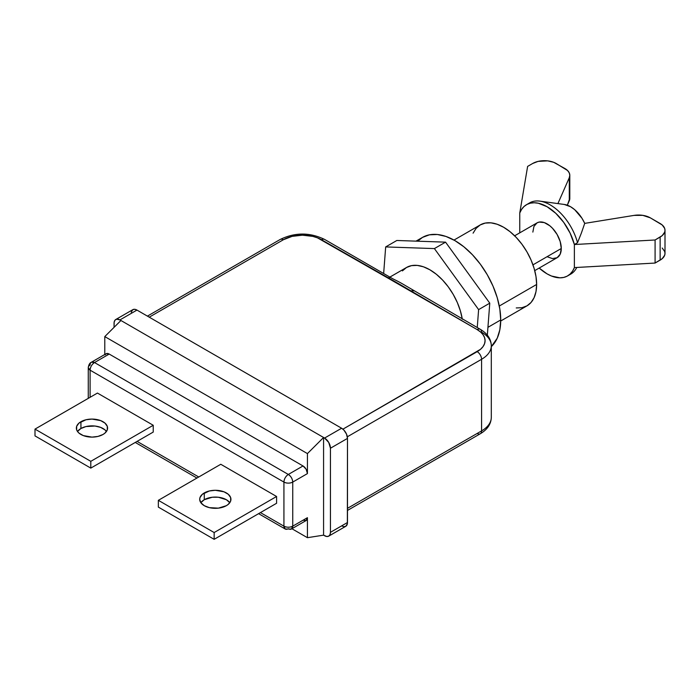 <?xml version="1.0" encoding="UTF-8"?>
<svg xmlns="http://www.w3.org/2000/svg" width="700" height="700" viewBox="0 0 700 700"><rect width="100%" height="100%" fill="white"/><g stroke="black" fill="none" stroke-linecap="round" stroke-linejoin="round"><path stroke-width="1.05" d="M500.71 321.011L526.96 305.856A46.725 26.976 60 0 0 536.637 284.463L499.293 306.023L536.637 284.463A46.725 26.976 -120 0 0 516.241 237.44A46.725 26.976 -120 0 0 480.235 224.928L485.249 223.072L490.954 222.845L497.157 224.254L503.597 227.237L510.046 231.691L516.241 237.44L521.955 244.265L526.96 251.904L531.072 260.05L534.126 268.415L536.008 276.658L536.637 284.463L536.008 291.541L534.126 297.614L531.072 302.444L526.96 305.856L521.955 307.711L516.241 307.939M547.067 256.707L552.501 258.598L557.121 257.705L560.201 254.161L561.278 248.5L532.962 264.854L561.278 248.5A20.099 11.602 -120 0 0 552.51 228.27A20.099 11.602 -120 0 0 537.014 222.889L533.934 226.432L532.849 232.085M487.935 327.329L500.719 319.953A64.794 37.406 -120 0 0 472.439 254.748A64.794 37.406 -120 0 0 422.511 237.388L429.459 234.815L437.377 234.5L445.97 236.451L454.912 240.599L463.846 246.776L472.439 254.748L480.358 264.206L487.305 274.794L493.001 286.108L497.236 297.692L499.844 309.12L500.719 319.953L499.844 329.761L497.236 338.188L491.304 346.64A64.794 37.406 60 0 0 500.719 319.953L487.935 327.329M106.444 431.489A15.619 9.013 0 0 0 80.929 428.505L80.929 421.724A15.619 9.013 180 0 1 97.947 419.764A15.619 9.013 180 0 1 107.59 428.094A15.619 9.013 180 0 1 103.014 434.473L104.956 433.108L107.293 429.852L107.293 426.335L104.956 423.089L100.651 420.595L91.971 419.081L85.995 419.764L78.986 423.089L76.659 426.335L76.659 429.852L77.543 431.541L78.986 433.108L83.3 435.592L91.971 437.115L97.947 436.424L103.014 434.473A15.619 9.013 0 0 1 85.995 436.424A15.619 9.013 0 0 1 76.361 428.094A15.619 9.013 0 0 1 80.929 421.724L80.929 428.505L85.995 426.545L95.025 426.037L100.651 427.385L104.956 429.87L106.4 431.428M229.793 502.696A15.619 9.013 0 0 0 204.278 499.713L204.278 492.931A15.619 9.013 180 0 1 221.296 490.98A15.619 9.013 180 0 1 230.939 499.31A15.619 9.013 180 0 1 226.362 505.68L228.305 504.315L230.641 501.069L230.641 497.551L228.305 494.296L224 491.811L215.32 490.289L209.344 490.98L202.335 494.296L200.008 497.551L199.701 499.31L200.891 502.758L204.278 505.68L209.344 507.64L218.365 508.148L226.362 505.68A15.619 9.013 0 0 1 209.344 507.64A15.619 9.013 0 0 1 199.701 499.31A15.619 9.013 0 0 1 204.278 492.931L204.278 499.713L212.275 497.245L218.365 497.245L226.362 499.713L229.749 502.644M462.236 318.885A46.725 26.976 -120 0 0 439.355 276.859A46.725 26.976 -120 0 0 406.525 267.479L402.412 270.891M396.83 240.485L445.559 242.148L489.773 303.17L487.34 335.16L489.773 303.17L478.616 309.61L477.251 327.556L478.616 309.61L434.402 248.588L478.616 309.61L489.773 303.17L445.559 242.148L434.402 248.588L385.674 246.925L396.83 240.485L445.559 242.148L434.402 248.588L385.674 246.925L396.83 240.485M137.086 441.385L198.756 476.998L137.086 441.385M341.609 525.892L343.849 526.68L345.756 526.304A8.304 4.795 -120 0 0 347.48 522.506L330.444 532.341L330.444 448.236L328.729 442.453L324.572 438.06L120.934 320.495L104.79 336.595L104.79 354.498L104.79 336.595L120.934 320.495L119.936 319.918L136.964 310.082L341.609 428.234L324.572 438.06A8.304 4.795 60 0 1 330.444 448.236L347.48 438.401A8.304 4.795 -120 0 0 341.609 428.234L324.572 438.06L323.575 437.491L307.431 453.591L307.431 473.594L292.74 482.081L292.74 526.164L307.422 517.685L306.127 520.538L291.445 529.016A6.23 3.596 -120 0 1 288.33 528.71A6.23 3.596 -60 0 1 285.215 529.016A6.23 3.596 -60 0 1 283.929 526.164L260.435 512.601L283.929 526.164L283.929 482.081L90.099 370.178L90.099 397.303L90.099 370.178C90.353 366.931 91.822 364.394 94.5 362.547L288.33 474.451L303.03 465.964L306.145 469.254L307.431 473.594L292.74 482.081L292.74 526.164L307.422 517.685L307.422 537.688L323.575 535.15L326.821 536.515L328.729 536.139A8.304 4.795 60 0 1 324.572 535.727L323.575 535.15L323.575 437.491L119.936 319.918L116.672 319.174L115.054 320.11L114.17 322.053L114.056 327.346L114.056 323.312A8.304 4.795 -120 0 1 115.78 319.506L132.816 309.671L131.206 312.217M97.44 393.067L153.239 425.276L153.239 432.066L90.799 468.108L153.239 432.066L153.239 425.276L90.799 461.326L35 429.109L97.44 393.067L153.239 425.276L90.799 461.326L35 429.109L97.44 393.067M220.78 464.275L276.588 496.492L276.588 503.274L214.148 539.324L276.588 503.274L276.588 496.492L214.148 532.543L158.349 500.325L220.78 464.275L276.588 496.492L214.148 532.543L158.349 500.325L220.78 464.275M491.304 345.721C491.085 339.001 487.41 333.533 480.287 329.306A6.23 3.596 120 0 1 481.574 332.159A33.224 19.18 180 0 1 491.304 345.721A33.224 19.18 180 0 1 481.574 359.293L481.574 430.911A33.224 19.18 0 0 0 491.304 417.349L491.304 345.721A33.224 19.18 180 0 1 481.574 359.293L481.574 430.911A33.224 19.18 0 0 0 491.304 417.349C491.085 424.069 487.41 429.537 480.287 433.764A6.23 3.596 60 0 1 477.173 433.457M481.574 359.293L347.331 436.791L481.574 359.293A6.23 3.596 -120 0 0 477.173 351.662L342.921 429.161L480.524 349.3L483.017 346.605L484.558 343.674L485.074 340.637L484.558 337.592L483.017 334.67L480.524 331.975L477.173 329.613A26.994 15.584 180 0 1 477.173 351.662A6.23 3.596 -120 0 1 481.574 359.293M480.287 433.764A6.23 3.596 60 0 0 481.574 430.911L347.48 508.331L481.574 430.911A6.23 3.596 60 0 1 480.287 433.764L347.48 510.44M321.519 239.75L399.84 284.401L477.173 329.613A6.23 3.596 120 0 1 480.287 329.306A6.23 3.596 120 0 0 477.173 329.613L410.734 291.261A6.23 3.596 120 0 1 413.849 290.955A6.23 3.596 120 0 0 410.734 291.261L387.949 278.11A6.23 3.596 120 0 1 391.064 277.795A6.23 3.596 120 0 0 387.949 278.11L317.424 237.816L312.76 236.373L302.426 235.182L292.092 236.373L283.342 239.75A26.994 15.584 180 0 1 321.519 239.75A6.23 3.596 120 0 1 324.634 239.444A6.23 3.596 120 0 0 321.519 239.75M149.24 317.17L283.342 239.75A6.23 3.596 60 0 0 280.227 239.444A6.23 3.596 60 0 1 283.342 239.75L149.24 317.17M115.78 319.506A8.304 4.795 -120 0 1 119.936 319.918L136.964 310.082A8.304 4.795 -120 0 0 132.816 309.671L134.715 309.304L136.964 310.082L341.609 428.234L343.849 430.045L346.491 434.061L347.48 438.401L347.48 522.506L330.444 532.341A8.304 4.795 60 0 1 328.729 536.139L329.998 534.678L330.444 532.341L330.444 448.236L347.48 438.401L347.366 523.766L345.756 526.304L328.729 536.139M105.131 354.848L106.085 353.745L109.2 354.06L303.03 465.964A6.23 3.596 60 0 1 307.431 473.594L307.431 453.591L104.79 336.595L307.431 453.591L323.575 437.491L323.575 535.15L307.422 537.688L291.926 528.745L307.422 537.688L307.422 517.685A6.23 3.596 60 0 1 306.127 520.538L303.012 520.231M88.27 398.361L88.27 367.631A6.23 3.596 0 0 1 90.099 365.085A6.23 3.596 60 0 1 91.385 362.233L106.085 353.745A6.23 3.596 60 0 1 109.2 354.06L303.03 465.964L288.33 474.451A6.23 3.596 60 0 1 292.74 482.081C292.477 478.844 291.007 476.298 288.33 474.451C285.652 476.298 284.191 478.844 283.929 482.081A6.23 3.596 -60 0 1 288.33 474.451L94.5 362.547L91.385 362.233A6.23 3.596 60 0 1 94.5 362.547L109.2 354.06L94.5 362.547A6.23 3.596 -60 0 0 90.099 370.178L88.27 367.631A6.23 3.596 0 0 0 90.099 370.178L283.929 482.081C286.86 483.472 289.8 483.472 292.74 482.081A6.23 3.596 0 0 1 283.929 482.081L283.929 526.164A6.23 3.596 0 0 0 292.74 526.164C289.8 527.564 286.86 527.564 283.929 526.164L285.215 529.016L258.606 513.66M291.445 529.016L292.74 526.164A6.23 3.596 -120 0 1 291.445 529.016L285.215 529.016M35 429.109L35 435.899L90.799 468.108L90.799 461.326L90.799 468.108L35 435.899L35 429.109M77.543 431.428L80.929 428.505A15.619 9.013 180 0 0 77.507 431.489M158.349 500.325L158.349 507.106L214.148 539.324L214.148 532.543L214.148 539.324L158.349 507.106L158.349 500.325M200.891 502.644L204.278 499.713A15.619 9.013 180 0 0 200.847 502.696M383.652 273.516L385.674 246.925L383.652 273.516M462.289 319.217L460.407 310.975L457.354 302.61L453.25 294.455L448.245 286.825L442.531 280L436.336 274.251L429.887 269.797L423.439 266.805L417.244 265.405L411.53 265.632L406.525 267.479L389.865 277.104M417.664 241.194L422.511 237.388L416.019 241.132M569.8 175.332A16.616 9.59 180 0 0 564.935 168.543L553.656 162.295L547.663 160.86L538.064 161.403L532.674 163.485L527.625 166.399L532.674 163.485A16.616 9.59 180 0 1 556.168 163.485L567.551 170.502L569.205 172.786L569.8 175.236L569.293 177.686L557.909 203.586L569.293 177.686L569.293 200.751A16.616 9.59 0 0 0 569.8 198.389L569.8 175.332A16.616 9.59 180 0 1 569.293 177.686L569.293 200.751L567.332 205.205L569.8 198.293M564.261 204.452L570.561 206.719L574.665 209.659L581.954 218.234L584.719 223.379L581.367 233.074L584.719 223.379L634.086 215.39A16.616 9.59 180 0 1 650.317 217.84L660.135 223.51A16.616 9.59 180 0 1 665 230.291A16.616 9.59 180 0 1 660.135 237.072L660.135 260.129A16.616 9.59 0 0 0 665 253.348L664.685 255.22L662.2 258.676L655.086 263.051L660.135 260.129L660.135 237.072L655.086 239.986L655.086 263.051L574.376 267.592L574.376 244.527L655.086 239.986L655.086 263.051L574.376 267.592A41.116 23.739 60 0 1 567.621 275.905A41.116 23.739 60 0 1 539.184 268.056L547.067 273.866L551.486 276.027L559.913 277.83L563.727 277.428L567.149 276.168L570.115 274.067L572.539 271.189L574.376 267.592L574.376 244.527L655.086 239.986L662.2 235.62L664.685 232.164L665 230.291L664.685 228.419L662.2 224.963L650.317 217.84L642.775 215.346L634.086 215.39L584.719 223.379A24.509 14.149 60 0 0 564.375 204.47L539.84 201.127A41.116 23.739 60 0 1 577.517 242.716L581.367 233.074L577.517 242.716L574.376 244.527A41.116 23.739 60 0 0 526.505 204.689L529.655 202.869A41.116 23.739 60 0 1 577.517 242.716L574.376 244.527L570.115 233.135L563.727 222.399L555.8 213.316L547.067 206.719L538.335 203.227L534.222 202.764L530.407 203.157L526.977 204.426L524.02 206.518L521.596 209.405L519.759 213.001L519.759 232.846L519.759 213.001A41.116 23.739 60 0 1 526.505 204.689M662.2 248.019L664.685 251.475L665 253.348L665 230.291M576.782 267.453A41.116 23.739 60 0 1 569.135 274.89A41.116 23.739 60 0 0 570.771 274.085A41.116 23.739 60 0 0 576.782 267.453M527.625 166.399L519.759 213.001L527.625 166.399M528.141 203.884A41.116 23.739 60 0 1 539.84 201.127M534.739 270.62L557.121 257.705A20.099 11.602 -120 0 0 561.278 248.5L560.201 241.596L557.121 234.491L552.501 228.27L549.841 225.794L544.294 222.591L539.166 222.084L537.014 222.889L514.64 235.804M473.077 233.17L476.131 228.331L480.235 224.928L453.985 240.082M88.27 367.631C88.699 364.726 89.731 362.933 91.385 362.233M196.936 478.048L135.258 442.444M147.42 316.12L280.227 239.444C295.024 232.277 309.829 232.277 324.634 239.444L391.064 277.795C394.896 280.079 396.821 280.411 405.755 285.784L480.287 329.306M567.621 275.905L570.771 274.085"/></g></svg>
